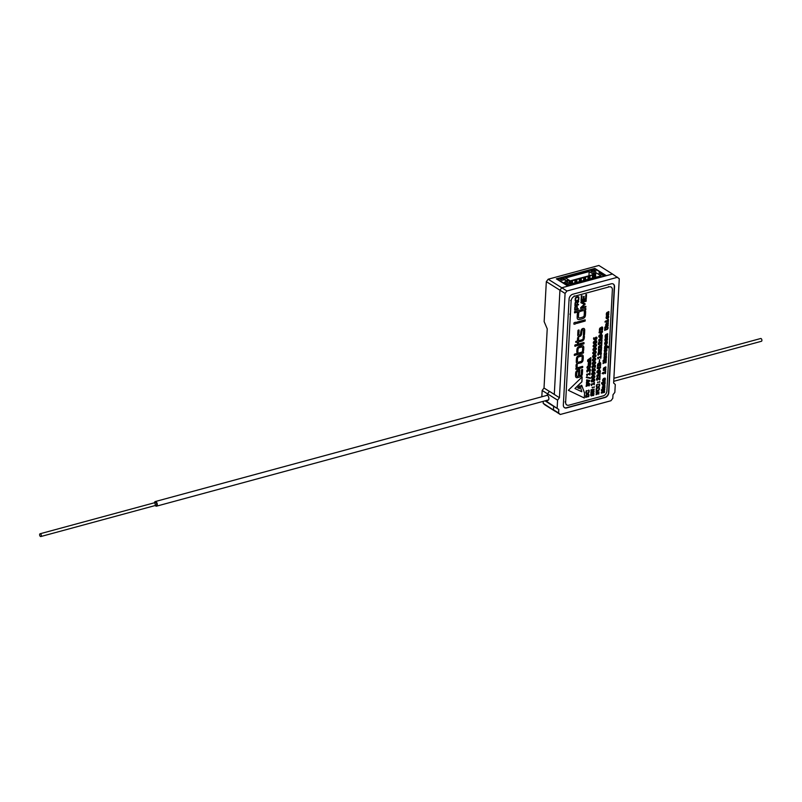 <?xml version="1.0" encoding="UTF-8"?>
<svg xmlns="http://www.w3.org/2000/svg" width="802" height="802" viewBox="0 0 802 802"><rect width="100%" height="100%" fill="white"/><g stroke="black" fill="none" stroke-linecap="round" stroke-linejoin="round"><path stroke-width="1.2" d="M605.56 373.181L605.099 373.642L605.049 372.599L603.665 372.92A1.624 1.163 -57.9 0 1 603.545 373.752L603.154 373.782A6.556 4.692 -57.9 0 1 603.204 372.489L605.089 371.978A2.115 1.514 -57.9 0 1 605.219 370.905L605.42 373.491M605.67 371.095L605.51 373.151M603.716 372.96A1.624 1.163 -57.9 0 1 603.605 373.792L603.204 373.892M605.049 372.599L603.665 372.92M602.122 373.592L602.743 372.699L602.122 373.592M602.703 373.431L602.122 373.542M602.683 372.709L602.653 373.401M599.315 382.333L599.635 381.431L599.194 382.273M599.696 381.461L599.655 382.113M581.721 385.361L583.104 389.1A175.618 125.693 -57.9 0 1 583.385 389.842L583.635 390.514A385.772 276.099 -57.9 0 1 584.478 392.769A1.704 1.223 -57.9 0 1 584.588 393.13L584.277 397.962A6598.916 4722.798 -57.9 0 1 575.826 393.902A187.628 134.285 -57.9 0 1 575.054 393.531L574.673 393.341A525.37 375.998 -57.9 0 1 568.738 390.484A3.268 2.336 -57.9 0 1 568.458 390.343M584.327 397.993A6598.916 4722.798 -57.9 0 1 575.876 393.932A187.628 134.285 -57.9 0 1 575.104 393.561L574.673 393.341M584.588 393.13L584.277 397.962M583.104 389.1L583.054 389.06A175.618 125.693 -57.9 0 1 583.335 389.802L583.585 390.484A385.772 276.099 -57.9 0 1 584.427 392.739M581.741 385.421L582.904 388.639M574.733 393.371A525.37 375.998 -57.9 0 1 568.788 390.514A3.268 2.336 -57.9 0 1 568.478 390.363A3.268 2.336 -57.9 0 1 568.357 390.273L568.768 389.872A575.435 411.827 -57.9 0 1 573.38 385.411L574.182 384.639A747.765 535.175 -57.9 0 1 576.227 382.654L581.4 377.682A4.632 3.308 -57.9 0 1 582.172 376.95L581.911 381.842A478.343 342.344 122.1 0 0 575.014 388.509L574.984 388.559A3400.119 2433.438 -57.9 0 1 581.771 391.747L581.791 391.737A132.069 94.516 -57.9 0 1 580.808 388.288A80.431 57.564 -57.9 0 1 580.949 385.531A4.812 3.449 -57.9 0 1 581.661 385.321L581.691 385.391M581.911 381.842L581.861 381.812A478.343 342.344 122.1 0 0 574.964 388.479M582.122 376.99L581.861 381.812M590.432 377.993L586.362 377.501A0.732 0.531 -57.9 0 1 586.252 377.461L586.663 376.93L590.352 377.892L590.212 378.384M590.262 378.414L586.362 377.501M593.871 359.015A1.283 0.912 122.1 0 0 592.979 359.697L593.089 360.329A2.657 1.905 122.1 0 0 595.124 359.757L595.154 358.915A2.105 1.504 122.1 0 0 593.871 359.015L593.821 358.985A1.283 0.912 122.1 0 0 592.919 359.657M595.094 358.885L595.094 358.885A2.105 1.504 122.1 0 0 593.821 358.985M592.979 359.697L593.039 360.288M595.665 359.777A2.917 2.085 -57.9 0 1 592.618 360.78A1.253 0.892 -57.9 0 1 592.568 359.466A2.426 1.734 -57.9 0 1 594.472 358.273A1.714 1.233 -57.9 0 1 595.665 359.777L595.615 359.747A2.917 2.085 -57.9 0 1 592.618 360.77M595.826 358.875L595.776 358.835A1.363 0.972 -57.9 0 1 595.615 359.747M595.395 358.314A1.714 1.233 -57.9 0 1 595.776 358.835M592.066 387.316L592.407 387.947L592.066 387.316M592.518 387.165L592.477 387.797M592.808 367.657L592.367 368.068A1.724 1.233 -57.9 0 1 592.117 366.524A1.113 0.792 -57.9 0 1 593.691 365.782A1.203 0.862 -57.9 0 1 595.445 365.812A2.095 1.504 -57.9 0 1 595.084 367.517L594.693 367.386A2.035 1.454 122.1 0 0 594.853 365.762L594.533 365.622A0.782 0.561 122.1 0 0 593.971 366.253L593.871 366.404A2.175 1.554 -57.9 0 1 593.801 366.805L593.37 366.955A1.223 0.882 122.1 0 0 593.259 366.243L592.818 366.253A0.872 0.632 122.1 0 0 592.568 367.286L592.337 368.038M595.445 365.812L595.395 365.782A2.095 1.504 -57.9 0 1 595.034 367.486M595.094 365.1A1.193 0.852 -57.9 0 1 595.395 365.782M592.818 366.253L592.768 366.223A0.872 0.632 122.1 0 0 592.518 367.256M593.921 366.434A2.175 1.554 -57.9 0 1 593.851 366.835L593.42 367.035M594.533 365.622L594.482 365.592A0.782 0.561 122.1 0 0 593.911 366.223M597.41 388.178L597.029 388.719A1.153 0.822 122.1 0 0 598.292 390.143A1.434 1.023 122.1 0 0 598.853 388.358L598.793 388.238A1.815 1.303 -57.9 0 1 598.583 388.008L598.853 387.516A1.113 0.802 -57.9 0 1 599.425 388.318A2.647 1.895 -57.9 0 1 599.355 389.261A1.845 1.323 -57.9 0 1 597.56 391.005A1.845 1.323 -57.9 0 1 596.628 390.915A1.845 1.323 -57.9 0 1 596.277 390.534A1.835 1.313 -57.9 0 1 596.387 388.83L596.297 388.479A1.223 0.872 -57.9 0 1 597.36 388.098L596.979 388.689A1.153 0.822 122.1 0 0 596.959 390.303M597.56 391.005L597.51 390.965A1.845 1.323 -57.9 0 1 596.598 390.895M599.425 388.318L599.365 388.288A2.647 1.895 -57.9 0 1 599.305 389.231A1.845 1.323 -57.9 0 1 597.51 390.965M599.094 387.597A1.113 0.802 -57.9 0 1 599.365 388.288M586.162 391.396L586.062 391.045A1.223 0.872 -57.9 0 1 587.124 390.664L586.803 391.286A1.153 0.822 122.1 0 0 588.067 392.709A1.434 1.023 122.1 0 0 588.618 390.925L588.558 390.805A1.815 1.303 -57.9 0 1 588.347 390.574L588.618 390.093A1.113 0.802 -57.9 0 1 589.189 390.895A2.647 1.895 -57.9 0 1 589.119 391.827A1.845 1.323 -57.9 0 1 587.325 393.571A1.845 1.323 -57.9 0 1 586.392 393.481A1.845 1.323 -57.9 0 1 586.041 393.1A1.835 1.313 -57.9 0 1 586.162 391.396L586.132 391.386M587.325 393.571L587.275 393.541A1.845 1.323 -57.9 0 1 586.362 393.461M589.189 390.895L589.139 390.865A2.647 1.895 -57.9 0 1 589.069 391.797A1.845 1.323 -57.9 0 1 587.275 393.541M588.858 390.163A1.113 0.802 -57.9 0 1 589.139 390.865M586.803 391.286L586.743 391.256A1.153 0.822 122.1 0 0 586.452 392.619M593.56 370.253L593.62 370.033A1.033 0.742 122.1 0 0 592.407 370.123L592.498 370.724A0.932 0.672 122.1 0 0 593.42 370.484L593.56 370.253M592.498 370.724L592.407 370.123M593.049 369.481L592.999 369.451A1.023 0.732 122.1 0 0 592.347 370.093M593.921 370.564L593.861 370.534A1.524 1.093 -57.9 0 1 591.916 370.083A1.764 1.263 -57.9 0 1 593.239 368.81A2.115 1.514 -57.9 0 1 594.563 368.689A2.105 1.504 -57.9 0 1 594.673 368.75A2.105 1.504 -57.9 0 1 595.244 369.752A1.023 0.732 -57.9 0 1 594.984 370.765L594.613 370.604A1.353 0.972 122.1 0 0 593.871 369.181A1.183 0.852 -57.9 0 1 592.217 371.316L592.167 371.276A1.233 0.882 -57.9 0 1 592.137 371.266M593.871 369.181L593.821 369.141A1.183 0.852 -57.9 0 1 593.861 370.534M594.362 369.281L594.312 369.251A1.363 0.972 122.1 0 0 593.821 369.141M595.244 369.752L595.194 369.722A1.023 0.732 -57.9 0 1 594.934 370.724M594.653 368.74A2.105 1.504 -57.9 0 1 595.194 369.722M588.528 366.414A1.303 0.932 122.1 0 0 587.615 367.105L587.726 367.757A2.707 1.935 122.1 0 0 589.811 367.176L589.841 366.313A2.145 1.534 122.1 0 0 588.528 366.414L588.478 366.384A1.303 0.932 122.1 0 0 587.565 367.075M589.791 366.283L589.781 366.283A2.145 1.534 122.1 0 0 588.478 366.384M587.615 367.105L587.676 367.727M590.523 366.263L590.472 366.233A1.393 0.992 -57.9 0 1 590.312 367.166A2.977 2.135 -57.9 0 1 587.244 368.208A1.273 0.912 -57.9 0 1 587.194 366.875A2.476 1.774 -57.9 0 1 589.149 365.662A1.754 1.253 -57.9 0 1 590.112 365.722A1.754 1.253 -57.9 0 1 590.523 366.263A1.393 0.992 -57.9 0 1 590.362 367.196L590.312 367.166M590.092 365.702A1.754 1.253 -57.9 0 1 590.472 366.233M590.362 367.196A2.977 2.135 -57.9 0 1 587.254 368.218M601.069 355.697L600.848 358.193L600.538 357.321L598.272 357.882A2.867 2.045 -57.9 0 1 598.382 358.564L597.931 358.855A9.925 7.108 -57.9 0 1 597.66 357.512L600.568 356.73A1.804 1.293 -57.9 0 1 600.688 355.797L600.558 358.203M598.322 357.923A2.867 2.045 -57.9 0 1 598.432 358.594L597.971 358.915M600.538 357.321L598.272 357.882M604.307 361.692A0.732 0.521 -57.9 0 1 604.036 361.712L604.016 361.241A2.286 1.634 -57.9 0 1 605.169 360.89L604.828 362.083L605.63 361.862L605.721 360.288A1.283 0.922 -57.9 0 1 605.149 360.359L606.302 359.527L606.001 362.725L603.405 363.025A0.832 0.591 -57.9 0 1 603.304 363.456L603.054 360.539L604.157 360.329L603.435 362.414L604.257 361.652A0.732 0.521 -57.9 0 1 604.006 361.692M605.721 360.288L605.67 360.258A1.283 0.922 -57.9 0 1 605.129 360.339M604.828 362.083L604.858 361.542M604.217 360.399L603.485 362.444M603.455 363.055A0.832 0.591 -57.9 0 1 603.355 363.486L602.954 363.597M605.6 362.474L603.405 363.025M606.252 359.547L606.091 362.394M584.287 304.249L580.949 302.725A1.604 1.153 -57.9 0 1 581.009 301.893L586.182 300.489A1.063 0.762 -57.9 0 1 586.142 301.221L582.132 302.344L585.039 303.677L585.079 304.319L581.851 307.397L585.861 306.344A1.063 0.762 -57.9 0 1 585.821 307.076L580.648 308.479A1.343 0.962 -57.9 0 1 580.688 307.647L584.287 304.249L580.999 302.775M585.711 307.146L580.708 308.459M585.821 306.344A1.063 0.762 -57.9 0 1 585.771 307.046M581.851 307.397L584.999 304.419M584.999 303.667L585.029 304.289M582.132 302.344L586.021 301.291M586.132 300.489A1.063 0.762 -57.9 0 1 586.092 301.191M578.633 337.462L578.503 340.72A56.491 40.431 122.1 0 0 582.031 339.747A1.273 0.912 122.1 0 0 583.174 338.364L583.204 338.163A7.739 5.544 -57.9 0 1 583.355 336.208A1.273 0.912 -57.9 0 1 584.257 335.848L584.377 335.938A1.664 1.193 -57.9 0 1 584.357 336.71A5.413 3.88 -57.9 0 1 583.756 339.727A2.947 2.105 -57.9 0 1 581.57 341.161L578.442 342.013A2.777 1.985 -57.9 0 1 578.352 342.975L577.3 343.035A5.774 4.13 122.1 0 0 577.32 342.785A0.782 0.561 122.1 0 0 576.849 342.123L576.678 342.103A16.22 11.609 -57.9 0 1 575.746 342.284M578.062 343.196L577.46 343.306M578.442 342.013L578.382 341.973A2.777 1.985 -57.9 0 1 578.302 342.945M581.57 341.161L578.382 341.973M583.756 339.727L583.706 339.687A2.947 2.105 -57.9 0 1 581.52 341.131M584.357 336.71L584.307 336.67A5.413 3.88 -57.9 0 1 583.706 339.687M584.377 335.938L584.327 335.908A1.664 1.193 -57.9 0 1 584.307 336.67M578.503 340.72L578.673 337.692M576.728 342.133A16.22 11.609 -57.9 0 1 575.786 342.324L575.786 341.472L577.41 341.02L577.57 338.143A0.992 0.712 -57.9 0 1 577.61 337.772A1.293 0.922 -57.9 0 1 578.533 337.401L578.603 337.472M599.224 346.855L600.247 347.055L600.297 346.093L599.174 346.825L600.297 346.093M601.049 347.847L598.974 347.446A1.383 0.992 -57.9 0 1 598.853 348.158L598.472 348.188A7.248 5.183 -57.9 0 1 598.543 346.725L601.68 344.389A2.256 1.614 -57.9 0 1 601.61 345.802L600.848 345.702L601.079 347.206A0.892 0.642 -57.9 0 1 601.179 346.735L601.57 346.885A2.236 1.604 -57.9 0 1 601.44 348.008L598.974 347.446M601.62 346.915A2.236 1.604 -57.9 0 1 601.49 348.038L601.099 348.138M600.768 347.146L600.848 345.702M601.63 344.359A2.256 1.614 -57.9 0 1 601.56 345.762M599.024 347.477A1.383 0.992 -57.9 0 1 598.914 348.188L598.523 348.289M576.959 302.354A1.474 1.053 122.1 0 0 575.936 302.464L575.565 303.046A14.306 10.236 122.1 0 0 575.415 305.151L576.969 304.73L577.059 303.146A1.684 1.203 122.1 0 0 576.959 302.354L576.909 302.314A1.474 1.053 122.1 0 0 575.886 302.424L575.515 303.016A14.306 10.236 122.1 0 0 575.365 305.121L575.415 305.151M577.41 301.933L577.41 301.933A1.975 1.414 -57.9 0 0 577.28 301.843A1.975 1.414 -57.9 0 0 575.555 302.153A1.734 1.243 -57.9 0 0 575.024 303.667L574.934 305.803L578.382 304.9L575.004 305.813M577.52 302.314L578.643 301.231A0.702 0.501 -57.9 0 1 578.633 301.783L577.54 302.895L577.45 304.6L578.483 304.349A0.722 0.521 -57.9 0 1 578.463 304.85L578.382 304.9M577.45 304.6L577.54 302.895M578.583 301.853L577.49 302.855M578.613 301.231A0.702 0.501 -57.9 0 1 578.583 301.752M593.54 349.241L593.65 349.873L593.54 349.241A1.283 0.912 122.1 0 1 594.432 348.559L594.382 348.529A1.283 0.912 122.1 0 0 593.49 349.211M593.6 349.842L593.65 349.873A2.657 1.905 122.1 0 0 595.686 349.311L595.716 348.469A2.105 1.504 122.1 0 0 594.432 348.559M595.665 348.429L595.665 348.429A2.105 1.504 122.1 0 0 594.382 348.529M593.179 350.324A1.253 0.892 -57.9 0 1 593.129 349.01A2.426 1.734 -57.9 0 1 595.034 347.827A1.714 1.233 -57.9 0 1 596.387 348.419L596.337 348.389A1.363 0.972 -57.9 0 1 596.187 349.301A2.917 2.085 -57.9 0 1 593.179 350.324A2.917 2.085 -57.9 0 0 596.237 349.331L596.187 349.301M596.387 348.419A1.363 0.972 -57.9 0 1 596.237 349.331M595.956 347.868A1.714 1.233 -57.9 0 1 596.337 348.389M576.798 307.477A1.514 1.083 122.1 0 0 576.688 306.705L576.638 306.675A1.403 1.002 122.1 0 0 575.635 306.775L575.275 307.346A14.296 10.236 122.1 0 0 575.134 309.442L576.718 309.061L576.798 307.477M576.688 306.705A1.403 1.002 122.1 0 0 575.686 306.805L575.335 307.377A14.296 10.236 122.1 0 0 575.184 309.482M578.182 308.67L578.252 308.67A0.722 0.521 -57.9 0 1 578.222 309.171L574.683 310.103L574.783 307.998A2.687 1.925 -57.9 0 1 575.004 306.935A1.804 1.293 -57.9 0 1 576.698 306.023A1.464 1.043 -57.9 0 1 577.28 307.316L577.189 308.93L578.182 308.67A0.722 0.521 -57.9 0 1 578.172 309.141L578.092 309.191M577.189 308.93L577.28 307.316M576.899 306.103A1.464 1.043 -57.9 0 1 577.229 307.286M578.152 309.221L574.693 310.133M606.352 346.725A1.253 0.892 122.1 0 0 605.119 346.444A1.033 0.732 122.1 0 0 605.54 347.446L606.352 346.725M605.119 346.444L605.059 346.414A1.033 0.732 122.1 0 0 605.32 347.356M605.831 345.612L605.781 345.582A0.982 0.702 122.1 0 0 605.059 346.414M608.076 347.507L605.009 348.188A0.852 0.612 -57.9 0 1 604.908 348.639L604.518 348.659A4.591 3.288 -57.9 0 1 604.548 347.757L604.728 347.707A1.744 1.253 -57.9 0 1 606.482 345.071A1.784 1.273 -57.9 0 1 606.743 346.895L607.575 346.935A1.353 0.972 -57.9 0 1 607.685 346.233L607.846 347.908M608.137 346.424L608.026 347.477M606.482 345.071A1.784 1.273 -57.9 0 1 606.793 346.925L606.673 347.186M605.059 348.228A0.852 0.612 -57.9 0 1 604.959 348.669L604.568 348.78M607.535 347.557L605.009 348.188M583.886 342.574L583.936 342.584A1.253 0.902 -57.9 0 1 583.926 343.697L583.806 343.837A2.546 1.825 -57.9 0 1 582.924 344.098L577.25 345.572A2.195 1.574 -57.9 0 1 577.28 344.439L577.39 344.329A1476.642 1056.825 -57.9 0 1 583.826 342.584L583.886 342.574A1.253 0.902 -57.9 0 1 583.876 343.667L583.756 343.807A2.546 1.825 -57.9 0 1 582.874 344.068L577.29 345.562M608.357 321.582L607.946 322.073L607.846 321L606.462 321.321A1.624 1.163 -57.9 0 1 606.342 322.153L605.951 322.183A6.596 4.722 -57.9 0 1 606.001 320.89L607.876 320.379A2.105 1.504 -57.9 0 1 608.016 319.306L607.866 322.023M608.467 319.497L608.307 321.552M606.512 321.361A1.624 1.163 -57.9 0 1 606.392 322.183L606.192 322.334M607.846 321L606.462 321.321M600.638 339.928L600.638 338.935L599.555 339.697L600.638 339.928M600.688 338.965L599.605 339.727M602.001 339.787L601.951 339.757A2.236 1.604 -57.9 0 1 601.821 340.88L599.355 340.319A1.383 0.992 -57.9 0 1 599.244 341.03L598.863 341.061A7.248 5.183 -57.9 0 1 598.924 339.597L601.991 337.221A2.256 1.614 -57.9 0 1 601.941 338.644L601.229 338.574L601.47 340.078A0.892 0.642 -57.9 0 1 601.57 339.607L602.001 339.787A2.236 1.604 -57.9 0 1 601.871 340.92L601.49 341.02M601.149 340.018L601.229 338.574M601.991 337.221L602.071 337.261A2.256 1.614 -57.9 0 1 601.991 338.675L601.61 338.775M599.405 340.349A1.383 0.992 -57.9 0 1 599.294 341.061L598.914 341.171M601.43 340.72L599.355 340.319M596.417 338.424A1.053 0.752 122.1 0 0 596.437 337.923L595.355 338.454A1.043 0.742 122.1 0 0 596.327 338.634L596.417 338.424M595.355 338.454L595.295 338.414A1.043 0.742 122.1 0 0 595.605 338.895L595.625 338.915M595.746 337.812L595.295 338.414M596.267 337.712L595.696 337.782M596.979 337.782A1.464 1.043 -57.9 0 1 595.716 339.667A2.276 1.634 -57.9 0 1 594.172 339.717A2.276 1.634 -57.9 0 1 593.6 338.885A1.083 0.772 -57.9 0 1 593.821 337.762L594.172 338.003A1.363 0.972 122.1 0 0 595.094 339.296A1.333 0.952 -57.9 0 1 596.628 337.201A1.333 0.952 -57.9 0 1 596.979 337.782L596.929 337.752A1.464 1.043 -57.9 0 1 595.665 339.637A2.276 1.634 -57.9 0 1 594.142 339.707M596.598 337.181A1.333 0.952 -57.9 0 1 596.929 337.752M594.172 338.003L594.122 337.963A1.363 0.972 122.1 0 0 594.462 339.186L594.442 339.176M600.568 336.158L600.628 335.928A1.053 0.752 122.1 0 0 599.385 336.018L599.485 336.639A0.952 0.682 122.1 0 0 600.427 336.379L600.568 336.158M599.485 336.639L599.385 336.018M600.046 335.366L599.996 335.326A1.043 0.742 122.1 0 0 599.335 335.988M600.888 335.056A1.213 0.872 -57.9 0 1 599.194 337.231L599.144 337.201A1.263 0.902 -57.9 0 1 598.883 335.978A1.804 1.293 -57.9 0 1 600.237 334.675A2.155 1.544 -57.9 0 1 601.59 334.554A2.155 1.544 -57.9 0 1 601.701 334.614A2.155 1.544 -57.9 0 1 602.282 335.637A1.043 0.752 -57.9 0 1 602.021 336.67L601.65 336.519A1.393 0.992 122.1 0 0 600.888 335.056L600.838 335.015A1.213 0.872 -57.9 0 1 599.114 337.181M601.38 335.166L601.33 335.126A1.393 0.992 122.1 0 0 600.838 335.015M602.282 335.637L602.232 335.607A1.043 0.752 -57.9 0 1 601.971 336.639M601.68 334.604A2.155 1.544 -57.9 0 1 602.232 335.607M576.347 344.609L576.367 344.609A1.363 0.972 -57.9 0 1 576.438 345.682L576.127 345.943A4.792 3.429 -57.9 0 1 574.924 346.243A0.732 0.521 -57.9 0 1 574.833 345.622L574.854 345.401A1.283 0.912 -57.9 0 1 574.874 345.171L574.964 345.01A6.516 4.662 -57.9 0 1 576.347 344.609A1.363 0.972 -57.9 0 1 576.387 345.652L576.077 345.903A4.792 3.429 -57.9 0 1 574.894 346.213M606.693 340.088L606.893 339.777A1.905 1.363 122.1 0 0 606.703 338.614L606.462 338.675A1.724 1.233 122.1 0 0 606.593 340.078L606.693 340.088M606.593 340.078L606.533 340.038A1.724 1.233 122.1 0 1 606.412 338.644L606.462 338.675M607.475 337.512A4.591 3.288 -57.9 0 1 607.445 338.414L607.314 338.444A2.386 1.704 -57.9 0 1 607.485 339.166A1.855 1.323 -57.9 0 1 607.395 339.868A1.023 0.732 -57.9 0 1 606.673 340.72A1.604 1.143 -57.9 0 1 605.841 339.186L605.42 339.787A3.338 2.386 -57.9 0 1 605.49 340.399L605.129 340.78A1.143 0.822 -57.9 0 1 604.919 340.098A1.694 1.213 -57.9 0 1 605.45 338.424A4.491 3.208 -57.9 0 1 606.934 337.943A0.832 0.601 -57.9 0 1 607.034 337.502L607.425 337.472A4.591 3.288 -57.9 0 1 607.395 338.384L607.264 338.414A2.386 1.704 -57.9 0 1 607.425 339.136A1.855 1.323 -57.9 0 1 607.345 339.837A1.023 0.732 -57.9 0 1 606.613 340.69A1.604 1.143 -57.9 0 1 606.182 340.569M605.47 339.817A3.338 2.386 -57.9 0 1 605.54 340.439L605.239 340.81M578.362 297.562L577.991 297.241A8.521 6.105 122.1 0 0 576.137 297.743L575.776 298.214A8.561 6.125 122.1 0 0 575.656 300.389L576.037 300.7A8.551 6.115 122.1 0 0 577.53 300.339A0.772 0.551 122.1 0 0 578.252 299.727L578.302 299.346A8.511 6.085 122.1 0 0 578.362 297.562M578.042 297.271A8.521 6.105 122.1 0 0 576.187 297.773L575.826 298.244A8.561 6.125 122.1 0 0 575.706 300.419L575.806 300.62M578.493 296.78A1.313 0.942 -57.9 0 1 578.864 297.462A14.667 10.496 -57.9 0 1 578.793 299.216A1.273 0.912 -57.9 0 1 578.021 300.67A8.15 5.835 -57.9 0 1 576.087 301.261A1.203 0.862 -57.9 0 1 575.214 300.509A14.717 10.526 -57.9 0 1 575.285 298.755A1.273 0.912 -57.9 0 1 576.057 297.301A5.474 3.92 -57.9 0 1 577.711 296.77A1.313 0.942 -57.9 0 1 578.813 297.432A14.667 10.496 -57.9 0 1 578.733 299.186A1.273 0.912 -57.9 0 1 577.971 300.64A8.15 5.835 -57.9 0 1 576.037 301.221A1.203 0.862 -57.9 0 1 575.515 301.171M604.959 350.103A1.123 0.802 122.1 0 0 606.091 350.895L606.282 350.534A1.163 0.832 122.1 0 0 604.959 350.103L604.908 350.063A1.123 0.802 122.1 0 0 605.139 351.236M605.951 349.361L605.901 349.331A0.912 0.652 122.1 0 0 604.908 350.063M605.229 351.968A1.774 1.273 -57.9 0 1 604.798 351.827A1.774 1.273 -57.9 0 1 604.387 350.273A1.584 1.133 -57.9 0 1 606.883 349.592A1.965 1.403 -57.9 0 1 606.693 350.845A1.504 1.083 -57.9 0 1 605.229 351.968L605.179 351.928A1.774 1.273 -57.9 0 1 604.768 351.807M606.693 350.845L606.633 350.815A1.504 1.083 -57.9 0 1 605.179 351.928M606.883 349.592L606.833 349.562A1.965 1.403 -57.9 0 1 606.633 350.815M606.432 348.83A1.584 1.133 -57.9 0 1 606.833 349.562M594.322 376.96L594.152 376.298A2.105 1.504 122.1 0 0 592.878 376.399A1.283 0.912 122.1 0 0 591.976 377.08L592.147 377.742A2.657 1.905 122.1 0 0 594.182 377.181L594.322 376.96M594.162 376.298L594.202 376.338A2.105 1.504 122.1 0 0 592.929 376.429A1.283 0.912 122.1 0 0 592.026 377.11L592.087 377.712M594.883 376.288A1.363 0.972 -57.9 0 1 594.723 377.201L594.673 377.171A2.917 2.085 -57.9 0 1 591.665 378.193A1.253 0.892 -57.9 0 1 591.625 376.88A2.426 1.734 -57.9 0 1 593.53 375.697A1.714 1.233 -57.9 0 1 594.883 376.288L594.833 376.258A1.363 0.972 -57.9 0 1 594.673 377.171M594.452 375.737A1.714 1.233 -57.9 0 1 594.833 376.258M594.723 377.201A2.917 2.085 -57.9 0 1 591.676 378.193M605.801 335.196A0.992 0.712 122.1 0 0 606.011 336.329L607.034 336.048A0.722 0.511 -57.9 0 1 607.084 335.737L607.585 335.858A2.045 1.464 -57.9 0 1 607.455 336.9L605.129 337.331A3.91 2.797 -57.9 0 1 605.149 336.559L605.34 336.509A1.333 0.952 -57.9 0 1 606.122 334.404L607.625 333.712A1.784 1.283 -57.9 0 1 607.555 334.895L607.104 334.745A4.822 3.449 122.1 0 0 605.911 335.086L605.751 335.166A0.992 0.712 122.1 0 0 605.921 336.269M607.104 334.745L607.054 334.705A4.822 3.449 122.1 0 0 605.861 335.056M607.575 333.682A1.784 1.283 -57.9 0 1 607.505 334.865M606.994 336.67L605.61 336.99M607.585 335.858L607.535 335.827A2.045 1.464 -57.9 0 1 607.405 336.86M587.315 374.745A2.867 2.045 -57.9 0 1 587.435 375.416L586.924 375.677A9.925 7.108 -57.9 0 1 586.653 374.333L589.56 373.542A1.804 1.293 -57.9 0 1 589.681 372.619L589.801 374.985L589.53 374.143L587.264 374.704A2.867 2.045 -57.9 0 1 587.385 375.386L586.994 375.747M589.53 374.143L587.264 374.704M590.122 372.8L589.981 374.564M598.553 354.725L598.192 355.286A1.764 1.263 -57.9 0 1 597.931 353.712A1.133 0.812 -57.9 0 1 599.545 352.95A1.223 0.872 -57.9 0 1 601.34 352.99A2.145 1.534 -57.9 0 1 600.969 354.725L600.568 354.594A2.085 1.494 122.1 0 0 600.728 352.93L600.397 352.79A0.802 0.571 122.1 0 0 599.826 353.431L599.726 353.592A2.226 1.594 -57.9 0 1 599.655 354.003L599.214 354.153A1.253 0.902 122.1 0 0 599.104 353.421L598.653 353.431A0.902 0.642 122.1 0 0 598.402 354.494L598.162 355.256M600.397 352.79L600.347 352.76A0.802 0.571 122.1 0 0 599.776 353.401M601.34 352.99L601.289 352.95A2.145 1.534 -57.9 0 1 600.919 354.695M600.979 352.258A1.223 0.872 -57.9 0 1 601.289 352.95M598.653 353.431L598.603 353.401A0.902 0.642 122.1 0 0 598.352 354.464M599.826 353.431L599.776 353.622A2.226 1.594 -57.9 0 1 599.706 354.033L599.264 354.233M594.112 387.476L594.152 386.664L593.731 387.486M594.222 386.694L594.172 387.326M606.653 352.96L606.322 355.216L606.031 354.604L604.648 354.925A1.073 0.772 -57.9 0 1 604.538 355.486L604.147 355.517A5.183 3.709 -57.9 0 1 604.177 354.494L604.518 354.404A1.594 1.143 -57.9 0 1 604.227 353.181A0.772 0.551 -57.9 0 1 604.678 352.579L604.658 353.311A2.737 1.955 122.1 0 0 605.179 354.173L606.061 353.983A2.406 1.714 -57.9 0 1 606.202 352.77L606.502 354.785M604.788 352.579L604.708 353.341A2.737 1.955 122.1 0 0 605.229 354.213M604.698 354.965A1.073 0.772 -57.9 0 1 604.588 355.517L604.387 355.667M606.031 354.604L604.648 354.925M597.46 371.637L597.55 372.258L597.46 371.637A1.043 0.742 122.1 0 1 598.122 370.985L598.071 370.955A1.043 0.742 122.1 0 0 597.41 371.607M597.55 372.258A0.952 0.682 122.1 0 0 598.492 372.008L598.703 371.547A1.053 0.752 122.1 0 0 598.122 370.985M599.786 372.328L599.716 372.138A1.393 0.992 122.1 0 0 598.964 370.674L598.914 370.644A1.213 0.872 -57.9 0 1 597.179 372.81A1.263 0.902 -57.9 0 1 596.959 371.607A1.804 1.293 -57.9 0 1 598.312 370.293A2.155 1.544 -57.9 0 1 599.665 370.173A2.155 1.544 -57.9 0 1 599.776 370.243A2.155 1.544 -57.9 0 1 600.357 371.266L600.307 371.226A1.043 0.752 -57.9 0 1 600.046 372.258L599.816 372.339M600.357 371.266A1.043 0.752 -57.9 0 1 600.096 372.288L599.866 372.369M599.746 370.223A2.155 1.544 -57.9 0 1 600.307 371.226M598.964 370.674A1.213 0.872 -57.9 0 1 597.269 372.86L597.219 372.82M599.405 370.755L599.455 370.785A1.393 0.992 122.1 0 0 598.914 370.644M593.159 356.208L593.279 356.84L593.159 356.208A1.273 0.912 122.1 0 1 594.061 355.527L594.011 355.497A1.273 0.912 122.1 0 0 593.109 356.178M593.219 356.81L593.269 356.84A2.657 1.905 122.1 0 0 595.305 356.278L595.335 355.436A2.095 1.504 122.1 0 0 594.061 355.527M595.284 355.396L595.284 355.396A2.095 1.504 122.1 0 0 594.011 355.497M595.856 356.299A2.917 2.085 -57.9 0 1 592.808 357.291A1.243 0.892 -57.9 0 1 592.758 355.978A2.426 1.734 -57.9 0 1 594.663 354.795A1.714 1.233 -57.9 0 1 595.856 356.299L595.806 356.268A2.917 2.085 -57.9 0 1 592.798 357.291M596.016 355.386L595.966 355.356A1.363 0.972 -57.9 0 1 595.806 356.268M595.585 354.835A1.714 1.233 -57.9 0 1 595.966 355.356M582.473 367.657L575.956 369.371A1.514 1.083 -57.9 0 1 575.956 368.318L576.438 368.018A11.91 8.521 122.1 0 0 576.748 367.938L576.698 367.907A1.955 1.403 -57.9 0 1 576.578 367.847A1.955 1.403 -57.9 0 1 576.287 367.547A6.175 4.421 -57.9 0 1 576.137 364.709L576.157 364.639A1.203 0.862 -57.9 0 1 577.109 364.248L577.139 364.288A40.02 28.641 122.1 0 0 577.079 366.594A1.313 0.942 122.1 0 0 577.45 367.486L577.47 367.506A1.313 0.942 122.1 0 0 578.252 367.527L581.811 366.564A3.278 2.346 -57.9 0 1 582.603 366.384A1.293 0.922 -57.9 0 1 582.663 367.456L575.946 369.361M582.573 366.384A1.293 0.922 -57.9 0 1 582.613 367.426M577.209 364.359L577.209 364.359A40.02 28.641 122.1 0 0 577.129 366.624A1.313 0.942 122.1 0 0 577.47 367.506M586.442 395.336A2.045 1.464 122.1 0 0 586.272 396.519L586.222 396.489A2.045 1.464 122.1 0 1 586.392 395.306L586.442 395.336A1.684 1.203 122.1 0 1 588.036 394.544L587.986 394.514A1.684 1.203 122.1 0 0 586.392 395.306M586.272 396.519L588.347 395.957L588.387 395.326A1.013 0.722 122.1 0 0 588.036 394.544M588.909 394.774A11.078 7.93 -57.9 0 1 588.848 396.378L585.711 397.411A7.038 5.043 -57.9 0 1 585.781 395.987A1.764 1.263 -57.9 0 1 586.292 394.734A1.774 1.273 -57.9 0 1 587.365 394.023A1.714 1.233 -57.9 0 1 588.909 394.774L588.858 394.744A11.078 7.93 -57.9 0 1 588.798 396.348L588.367 396.8M588.427 394.003A1.714 1.233 -57.9 0 1 588.858 394.744M588.317 396.549L586.192 397.08M598.703 375.547L598.703 374.554L597.63 375.326L598.703 375.547M598.753 374.594L597.68 375.356M600.076 375.416L600.026 375.376A2.236 1.604 -57.9 0 1 599.896 376.509L597.43 375.938A1.383 0.992 -57.9 0 1 597.32 376.649L596.929 376.679A7.248 5.183 -57.9 0 1 596.999 375.216L600.137 372.89A2.256 1.614 -57.9 0 1 600.066 374.293L599.305 374.203L599.535 375.697A0.892 0.642 -57.9 0 1 599.635 375.226L600.076 375.416A2.236 1.604 -57.9 0 1 599.946 376.539L599.555 376.639M599.224 375.647L599.305 374.203M600.086 372.86A2.256 1.614 -57.9 0 1 600.016 374.263M597.48 375.968A1.383 0.992 -57.9 0 1 597.37 376.689L597.169 376.83M599.505 376.338L597.43 375.938M604.187 382.694A0.982 0.702 122.1 0 0 603.134 383.476L603.084 383.446A1.033 0.742 122.1 0 0 603.315 384.479L603.335 384.499A1.033 0.742 122.1 0 0 604.327 384.178L604.548 383.446A0.982 0.702 122.1 0 0 604.187 382.694L604.137 382.664A0.982 0.702 122.1 0 0 603.084 383.446M603.134 383.476A1.033 0.742 122.1 0 0 603.335 384.499M605.089 381.491A4.591 3.288 -57.9 0 1 605.059 382.394L604.929 382.434A1.995 1.424 -57.9 0 1 605.099 383.045L605.049 383.015A1.855 1.333 -57.9 0 1 604.628 384.469A1.574 1.123 -57.9 0 1 602.693 383.266L602.091 383.155A0.852 0.612 -57.9 0 1 601.991 383.597L601.59 383.627A4.591 3.288 -57.9 0 1 601.63 382.724L604.548 381.932A0.832 0.601 -57.9 0 1 604.648 381.491L605.039 381.461A4.591 3.288 -57.9 0 1 605.009 382.364L604.878 382.404A1.995 1.424 -57.9 0 1 605.049 383.015M602.142 383.186A0.852 0.612 -57.9 0 1 602.041 383.637L601.65 383.737M602.823 383.005L602.091 383.155M605.099 383.045A1.855 1.333 -57.9 0 1 604.688 384.499A1.574 1.123 -57.9 0 1 603.044 385.12L602.994 385.08M604.437 390.965L604.578 391.306A2.286 1.634 -57.9 0 1 604.447 392.449L601.299 393.12A4.19 2.997 -57.9 0 1 601.33 392.258L603.034 390.975L601.42 390.604A2.075 1.484 -57.9 0 1 601.55 389.582L604.648 388.689A2.306 1.654 -57.9 0 1 604.568 390.133L602.492 390.163L603.836 391.025L602.382 392.118L604.016 391.677A1.063 0.762 -57.9 0 1 604.127 391.115L604.528 391.276A2.286 1.634 -57.9 0 1 604.387 392.419M602.382 392.118L603.836 391.025M603.816 390.474L603.786 390.985M602.492 390.163L604.127 389.722M604.598 388.669A2.306 1.654 -57.9 0 1 604.518 390.103M603.034 390.975L601.42 390.584M603.986 392.288L601.791 392.84M603.565 379.266A1.203 0.862 122.1 0 0 603.485 380.76L603.435 380.729A1.203 0.862 122.1 0 1 603.515 379.236L603.515 379.236M603.485 380.76L603.776 379.045M605.029 378.063A1.614 1.153 -57.9 0 1 605.309 379.075A2.847 2.035 -57.9 0 1 605.179 380.198A1.574 1.123 -57.9 0 1 602.763 379.887A1.684 1.213 -57.9 0 1 604.367 378.223L604.227 380.739A1.073 0.772 122.1 0 0 604.758 379.607L604.748 379.226A4.882 3.499 -57.9 0 1 604.638 378.424L605.029 378.063A1.614 1.153 -57.9 0 1 605.259 379.045A2.847 2.035 -57.9 0 1 605.129 380.168A1.574 1.123 -57.9 0 1 603.164 381.361M604.227 380.739L604.317 378.223M594.493 382.674L594.172 384.81L593.901 383.988L591.686 384.539A2.797 2.005 -57.9 0 1 591.796 385.211L591.355 385.491A9.694 6.937 -57.9 0 1 591.094 384.178L593.941 383.406A1.764 1.263 -57.9 0 1 594.061 382.504L594.342 384.399M591.736 384.579A2.797 2.005 -57.9 0 1 591.856 385.241L591.395 385.551M593.901 383.988L591.686 384.539M597.61 384.609L597.219 385.16A1.153 0.822 122.1 0 0 598.492 386.574A1.434 1.023 122.1 0 0 599.044 384.79L598.984 384.669A1.714 1.223 -57.9 0 1 598.773 384.439L599.044 383.957A1.113 0.802 -57.9 0 1 599.615 384.76A2.216 1.584 -57.9 0 1 599.164 386.554A2.406 1.724 -57.9 0 1 596.989 387.436A1.835 1.313 -57.9 0 1 596.818 387.346A1.835 1.313 -57.9 0 1 596.477 385.491L596.487 384.92A1.213 0.872 -57.9 0 1 597.55 384.539L597.169 385.13A1.153 0.822 122.1 0 0 597.149 386.744M599.164 386.554L599.114 386.524A2.406 1.724 -57.9 0 1 596.939 387.396M599.615 384.76L599.565 384.729A2.216 1.584 -57.9 0 1 599.114 386.524M599.284 384.028A1.113 0.802 -57.9 0 1 599.565 384.729M587.776 385.1A1.494 1.073 -57.9 0 1 587.936 385.602L586.092 386.394L586.583 384.098L586.653 385.652L587.285 385.481A2.226 1.594 -57.9 0 1 587.224 384.91A1.454 1.033 -57.9 0 1 589.57 384.138A3.208 2.296 -57.9 0 1 589.48 385.1A0.842 0.601 -57.9 0 1 588.979 385.912L588.728 385.682A1.804 1.293 122.1 0 0 588.919 383.978A0.872 0.622 122.1 0 0 587.756 384.77L587.726 385.06A1.494 1.073 -57.9 0 1 587.886 385.562L586.092 386.343M589.48 385.1L589.43 385.07A0.842 0.601 -57.9 0 1 588.929 385.882M589.149 383.356A1.454 1.043 -57.9 0 1 589.52 384.108A3.208 2.296 -57.9 0 1 589.43 385.07M586.653 385.652L586.713 384.429M588.177 384.028L588.127 383.998A0.712 0.511 122.1 0 0 587.706 384.729M588.848 383.927A0.872 0.622 122.1 0 0 588.127 383.998M580.638 361.582A4.07 2.917 122.1 0 0 581.059 361.441A1.103 0.782 122.1 0 0 581.971 360.238A44.591 31.91 122.1 0 0 582.152 356.98A1.083 0.772 122.1 0 0 581.36 356.228A22.586 16.16 122.1 0 0 578.683 356.94A1.113 0.792 122.1 0 0 577.711 357.762A9.744 6.967 122.1 0 0 577.43 360.559A2.817 2.015 122.1 0 0 577.58 362.043A1.895 1.353 122.1 0 0 577.64 362.083A1.895 1.353 122.1 0 0 578.894 362.053L580.638 361.582M577.43 360.559L577.38 360.529A2.817 2.015 122.1 0 0 577.53 362.013M577.711 357.762L577.651 357.732A9.744 6.967 122.1 0 0 577.38 360.529M578.683 356.94L578.633 356.9A1.113 0.792 122.1 0 0 577.651 357.732M581.36 356.228L581.31 356.198A22.586 16.16 122.1 0 0 578.633 356.9M581.801 356.268L581.851 356.299A1.083 0.772 122.1 0 0 581.31 356.198M578.342 363.466A2.476 1.774 -57.9 0 1 576.989 363.386A2.476 1.774 -57.9 0 1 576.929 363.346A2.476 1.774 -57.9 0 1 576.317 362.023A21.113 15.108 -57.9 0 1 576.488 358.474A2.316 1.654 -57.9 0 1 577.671 356.178A12.642 9.043 -57.9 0 1 581.33 354.955A2.396 1.714 -57.9 0 1 582.583 355.055A2.396 1.714 -57.9 0 1 583.184 355.958A17.895 12.802 -57.9 0 1 583.064 360.068A2.546 1.815 -57.9 0 1 582.272 361.882A2.546 1.815 -57.9 0 1 580.708 362.835L578.292 363.436A2.476 1.774 -57.9 0 1 576.969 363.366M580.708 362.835L578.382 363.416M583.064 360.068L583.014 360.028A2.546 1.815 -57.9 0 1 582.222 361.852A2.546 1.815 -57.9 0 1 580.648 362.805M583.184 355.958L583.134 355.918A17.895 12.802 -57.9 0 1 583.014 360.028M582.553 355.035A2.396 1.714 -57.9 0 1 583.134 355.918M598.863 364.469A0.912 0.652 122.1 0 0 598.623 363.847L598.081 364.238A5.624 4.02 122.1 0 0 598.001 365.301L598.863 364.469M598.623 363.847L598.132 364.278A5.624 4.02 122.1 0 0 598.051 365.331M599.355 364.98L600.127 364.77A3.89 2.787 122.1 0 0 600.117 363.266L599.455 363.817A5.464 3.91 122.1 0 0 599.355 364.98L599.305 364.95A5.464 3.91 122.1 0 1 599.405 363.787L599.455 363.817M599.916 363.206L599.405 363.787M599.114 363.386A1.053 0.752 -57.9 0 1 600.718 363.276L600.668 363.246A17.253 12.341 -57.9 0 1 600.568 365.281L597.971 365.892A0.802 0.571 -57.9 0 1 597.871 366.313L597.49 366.344A8.431 6.035 -57.9 0 1 597.56 364.679A1.353 0.962 -57.9 0 1 598.984 363.296L598.964 363.276M600.397 362.654A1.053 0.752 -57.9 0 1 600.668 363.246M598.021 365.933A0.802 0.571 -57.9 0 1 597.931 366.344L597.54 366.454M600.096 365.361L597.971 365.892M600.718 363.276A17.253 12.341 -57.9 0 1 600.628 365.311L600.147 365.742M599.846 379.717L599.284 379.867A14.346 10.266 122.1 0 0 597.701 378.263L597.189 378.554A0.932 0.672 122.1 0 0 597.149 379.577L597.259 379.647A0.712 0.511 -57.9 0 1 597.55 379.757L597.259 380.258A1.424 1.023 -57.9 0 1 597.59 377.672A1.714 1.223 -57.9 0 1 598.633 378.163L599.365 378.955L599.455 377.231A0.882 0.632 -57.9 0 1 599.986 377.01L599.846 379.717L599.254 379.837M599.936 377.01L599.796 379.687M599.365 378.955L598.633 378.163M597.189 378.554L597.139 378.514A0.932 0.672 122.1 0 0 597.099 379.546M597.701 378.263L597.139 378.514M593.811 395.035L593.781 395.226A1.053 0.752 -57.9 0 1 592.838 395.576L592.828 395.196A0.892 0.632 122.1 0 0 593.199 393.431L592.798 393.672A9.343 6.687 -57.9 0 1 592.227 395.406A1.033 0.742 -57.9 0 1 591.244 395.887L591.194 395.857A1.544 1.103 -57.9 0 1 590.853 394.253L590.884 393.742A1.123 0.802 -57.9 0 1 591.876 393.381L591.585 393.982A0.882 0.632 122.1 0 0 591.264 395.005L592.006 394.724A18.286 13.083 -57.9 0 1 592.197 393.932A1.103 0.792 -57.9 0 1 593.951 393.632L593.901 393.602A2.125 1.524 -57.9 0 1 593.65 394.865L593.731 395.196A1.053 0.752 -57.9 0 1 592.818 395.556M593.63 392.9A1.103 0.792 -57.9 0 1 593.901 393.602M591.585 393.982L591.535 393.942A0.882 0.632 122.1 0 0 591.204 394.975M592.227 395.406L592.167 395.366A1.033 0.742 -57.9 0 1 591.194 395.857M592.798 393.672L592.748 393.642A9.343 6.687 -57.9 0 1 592.167 395.366M593.951 393.632A2.125 1.524 -57.9 0 1 593.701 394.895L593.741 394.955M599.074 362.153L599.696 359.547L599.074 362.153M599.635 359.557L599.505 361.993M587.004 383.035L586.523 383.486A2.246 1.604 -57.9 0 1 586.603 382.073L588.919 381.04L587.074 380.639A0.882 0.632 -57.9 0 1 586.984 381.1L586.673 381.251A2.246 1.604 -57.9 0 1 586.723 379.837L589.711 380.539L586.523 383.486M589.671 381.11L586.954 383.005M589.65 380.529L589.62 381.08M587.134 380.679A0.882 0.632 -57.9 0 1 587.034 381.14L586.833 381.281M588.919 381.04L587.074 380.639M606.342 355.777L606.472 355.928A3.91 2.797 -57.9 0 1 606.452 356.7L606.332 356.74A2.987 2.145 -57.9 0 1 606.492 357.421L606.492 357.642A1.033 0.742 -57.9 0 1 605.851 358.745A8.351 5.975 -57.9 0 1 604.467 359.146A0.852 0.612 -57.9 0 1 604.367 359.587L603.926 359.577A4.622 3.308 -57.9 0 1 603.956 358.674L605.851 358.073A1.303 0.932 122.1 0 0 605.69 356.91L604.518 357.181A1.073 0.772 -57.9 0 1 604.417 357.742L604.016 357.772A5.213 3.729 -57.9 0 1 604.056 356.75L606.422 355.898A3.91 2.797 -57.9 0 1 606.402 356.669L606.272 356.7A2.987 2.145 -57.9 0 1 606.442 357.391L606.442 357.602A1.033 0.742 -57.9 0 1 605.801 358.715A8.351 5.975 -57.9 0 1 604.417 359.106A0.852 0.612 -57.9 0 1 604.317 359.547M604.578 357.211A1.073 0.772 -57.9 0 1 604.467 357.772L604.076 357.882M605.69 356.91L604.518 357.181M597.941 367.998L599.194 368.499L599.244 367.637L597.881 367.958L599.244 367.637M600.548 366.725A2.246 1.604 -57.9 0 1 600.417 367.847L599.776 367.496L599.244 369.231L597.159 368.389L597.199 367.607L600.497 366.694A2.246 1.604 -57.9 0 1 600.367 367.817M599.244 369.231L597.159 368.379M599.776 367.496L599.635 369.08M594.031 391.045A2.145 1.534 -57.9 0 1 593.901 392.128L591.385 392.499A0.782 0.561 -57.9 0 1 591.295 392.91L590.924 392.94A4.13 2.957 -57.9 0 1 590.954 392.088L593.119 390.043L591.495 390.434A1.013 0.722 -57.9 0 1 591.405 390.955L591.074 391.085A2.155 1.544 -57.9 0 1 591.144 389.732L594.132 389.191L591.936 391.827L593.5 391.396A1.002 0.722 -57.9 0 1 593.6 390.865L593.981 391.015A2.145 1.534 -57.9 0 1 593.851 392.098L593.771 392.188M591.936 391.827L594.102 389.762M594.082 389.201L594.051 389.732M591.555 390.464A1.013 0.722 -57.9 0 1 591.455 390.995L591.074 391.095M593.119 390.043L591.495 390.434M591.435 392.529A0.782 0.561 -57.9 0 1 591.345 392.94L591.154 393.08M593.47 391.977L591.385 392.499M584.347 311.687A1.434 1.023 122.1 0 0 583.535 310.625L583.485 310.595A17.423 12.471 122.1 0 0 579.615 311.637A1.393 0.992 122.1 0 0 578.653 313.181A34.596 24.762 122.1 0 0 578.453 316.89A1.333 0.952 122.1 0 0 579.315 317.963A19.98 14.296 122.1 0 0 583.194 316.91A1.293 0.932 122.1 0 0 584.147 315.387L584.197 314.855A34.987 25.042 122.1 0 0 584.347 311.687M583.535 310.625A17.423 12.471 122.1 0 0 579.666 311.677A1.393 0.992 122.1 0 0 578.703 313.221A34.596 24.762 122.1 0 0 578.503 316.92A1.333 0.952 122.1 0 0 578.854 317.853L578.803 317.823M577.29 314.795A3.028 2.165 -57.9 0 1 578.242 312.118L574.543 312.77A4.18 2.997 -57.9 0 1 574.613 311.587L585.761 308.519A4.16 2.977 -57.9 0 1 585.701 309.702L584.678 310.214A2.396 1.714 -57.9 0 1 584.989 310.354A2.396 1.714 -57.9 0 1 585.63 312.018L585.58 311.988A34.536 24.722 -57.9 0 1 585.36 315.427A2.677 1.915 -57.9 0 1 583.505 318.234A18.215 13.032 -57.9 0 1 578.743 319.527A2.637 1.885 -57.9 0 1 577.881 319.326A2.637 1.885 -57.9 0 1 577.189 317.692A27.468 19.659 -57.9 0 1 577.29 314.795M585.63 312.018A34.536 24.722 -57.9 0 1 585.41 315.457A2.677 1.915 -57.9 0 1 583.555 318.264A18.215 13.032 -57.9 0 1 578.793 319.557L578.743 319.527M578.793 319.557A2.637 1.885 -57.9 0 1 577.901 319.346M584.969 310.334A2.396 1.714 -57.9 0 1 585.58 311.988M585.821 308.549A4.16 2.977 -57.9 0 1 585.751 309.732L584.678 310.214M578.513 311.878L574.763 312.85M586.242 299.357L581.059 300.73L581.34 295.878A1.023 0.732 -57.9 0 1 581.961 295.707L581.781 299.798L583.305 299.387L583.495 296.539A0.992 0.712 -57.9 0 1 584.107 296.379L583.986 299.206L585.61 298.765L585.871 294.645A1.023 0.732 -57.9 0 1 586.503 294.474L586.072 299.387M586.533 294.595L586.232 299.186M583.986 299.206L584.137 296.489M581.781 299.798L581.991 295.818M586.132 299.427L581.069 300.75M601.129 332.88L601.119 331.988L599.816 332.339L601.129 332.88M601.169 332.018L599.866 332.369M602.342 330.775L602.472 331.106A2.246 1.604 -57.9 0 1 602.342 332.228L601.701 331.868L601.169 333.612L599.084 332.77L599.124 331.988L602.422 331.076A2.246 1.604 -57.9 0 1 602.292 332.198L602.202 332.289M601.169 333.612L599.084 332.76M601.701 331.868L601.56 333.452M608.558 314.875L606.322 315.216A3.91 2.797 -57.9 0 1 606.352 314.444L606.533 314.394A1.333 0.952 -57.9 0 1 607.314 312.289L608.818 311.597A1.784 1.283 -57.9 0 1 608.758 312.78L608.297 312.63A4.822 3.449 122.1 0 0 607.104 312.98L606.994 313.091A0.992 0.712 122.1 0 0 607.214 314.214L608.227 313.933A0.722 0.511 -57.9 0 1 608.287 313.622L608.778 313.742A2.045 1.464 -57.9 0 1 608.648 314.785L608.277 314.895M608.778 313.742L608.728 313.712A2.045 1.464 -57.9 0 1 608.598 314.745M606.994 313.091L606.944 313.051A0.992 0.712 122.1 0 0 607.114 314.163M608.297 312.63L608.247 312.59A4.822 3.449 122.1 0 0 607.054 312.94M608.768 311.567A1.784 1.283 -57.9 0 1 608.708 312.75M608.197 314.554L606.813 314.885M578.122 348.82A12.662 9.063 122.1 0 0 577.921 351.476A3.378 2.426 122.1 0 0 577.991 352.579A1.654 1.183 122.1 0 0 579.415 352.83L581.129 352.359A3.128 2.246 122.1 0 0 581.41 352.268A1.233 0.882 122.1 0 0 582.483 350.965A41.373 29.604 122.1 0 0 582.653 347.837A1.073 0.762 122.1 0 0 581.951 347.015A20.591 14.737 122.1 0 0 579.234 347.707A1.203 0.862 122.1 0 0 578.122 348.82L578.072 348.79A12.662 9.063 122.1 0 0 577.871 351.436A3.378 2.426 122.1 0 0 577.941 352.549A1.654 1.183 122.1 0 0 578.252 352.86M579.234 347.707L579.184 347.677A1.203 0.862 122.1 0 0 578.072 348.79M581.951 347.015L581.891 346.985A20.591 14.737 122.1 0 0 579.184 347.677M577.54 353.341A1.754 1.253 -57.9 0 1 577.38 353.261A1.754 1.253 -57.9 0 1 576.979 352.74A7.499 5.363 -57.9 0 1 576.929 349.923A2.907 2.085 -57.9 0 1 578.092 347.035A8.2 5.865 -57.9 0 1 580.859 345.983A4.481 3.208 -57.9 0 1 583.034 345.802A3.178 2.276 -57.9 0 1 583.736 348.188A43.719 31.288 -57.9 0 1 583.686 349.291A3.198 2.286 -57.9 0 1 583.124 351.497L583.044 351.597A10.406 7.449 122.1 0 0 582.743 351.928A2.536 1.815 -57.9 0 1 583.375 351.777L583.415 351.787A1.524 1.093 -57.9 0 1 583.455 352.87L574.352 355.406A2.306 1.644 -57.9 0 1 574.372 354.364L574.663 354.113A944.355 675.865 122.1 0 0 577.54 353.341L577.49 353.301A1.754 1.253 -57.9 0 1 577.35 353.241M574.453 355.396L583.265 353.06M583.375 351.777A1.524 1.093 -57.9 0 1 583.405 352.83M583.686 349.291L583.635 349.261A3.198 2.286 -57.9 0 1 583.074 351.466M583.736 348.188L583.686 348.158A43.719 31.288 -57.9 0 1 583.635 349.261M583.014 345.792A3.178 2.276 -57.9 0 1 583.686 348.158M593.731 345.762L593.841 346.394L593.731 345.762A1.273 0.912 122.1 0 1 594.623 345.081L594.573 345.04A1.273 0.912 122.1 0 0 593.681 345.722M593.791 346.354L593.841 346.394A2.657 1.895 122.1 0 0 595.876 345.822L595.906 344.98A2.105 1.504 122.1 0 0 594.623 345.081M595.856 344.95L595.856 344.95A2.105 1.504 122.1 0 0 594.573 345.04M596.578 344.94A1.363 0.972 -57.9 0 1 596.427 345.842L596.367 345.812A2.917 2.085 -57.9 0 1 593.37 346.835A1.243 0.892 -57.9 0 1 593.32 345.532A2.426 1.734 -57.9 0 1 595.224 344.339A1.724 1.233 -57.9 0 1 596.578 344.94L596.528 344.9A1.363 0.972 -57.9 0 1 596.367 345.812M596.147 344.379A1.724 1.233 -57.9 0 1 596.528 344.9M596.427 345.842A2.917 2.085 -57.9 0 1 593.37 346.835M608.046 325.843L605.731 326.274A3.91 2.797 -57.9 0 1 605.751 325.502L605.931 325.452A1.333 0.952 -57.9 0 1 606.713 323.346L608.227 322.655A1.794 1.283 -57.9 0 1 608.157 323.838L607.705 323.687A4.822 3.449 122.1 0 0 606.512 324.038L606.402 324.138A0.992 0.712 122.1 0 0 606.613 325.271L607.635 324.99A0.722 0.511 -57.9 0 1 607.685 324.68L608.177 324.8A2.045 1.464 -57.9 0 1 608.046 325.843L607.675 325.953M608.177 324.8L608.127 324.77A2.045 1.464 -57.9 0 1 607.996 325.802M606.402 324.138L606.342 324.108A0.992 0.712 122.1 0 0 606.512 325.221L606.543 325.231M607.705 323.687L607.655 323.647A4.822 3.449 122.1 0 0 606.462 323.998M608.177 322.625A1.794 1.283 -57.9 0 1 608.106 323.808M607.595 325.612L606.212 325.943M601.961 327.577L601.34 328.158A5.464 3.91 122.1 0 0 601.229 329.331L602.061 329.151A3.89 2.787 122.1 0 0 602.051 327.637L601.791 327.547M601.841 327.577L601.39 328.198A5.464 3.91 122.1 0 0 601.289 329.361M600.277 328.299L600.016 328.62A5.624 4.02 122.1 0 0 599.936 329.682L600.788 328.85A0.912 0.652 122.1 0 0 600.548 328.229L600.016 328.62M600.066 328.65A5.624 4.02 122.1 0 0 599.986 329.712M601.049 327.767A1.053 0.752 -57.9 0 1 602.643 327.657A17.253 12.341 -57.9 0 1 602.553 329.692L599.896 330.274A0.802 0.571 -57.9 0 1 599.806 330.695L599.425 330.725A8.431 6.035 -57.9 0 1 599.495 329.051A1.353 0.962 -57.9 0 1 600.919 327.667L600.888 327.657M602.643 327.657L602.593 327.627A17.253 12.341 -57.9 0 1 602.502 329.662M602.332 327.036A1.053 0.752 -57.9 0 1 602.593 327.627M599.946 330.304A0.802 0.571 -57.9 0 1 599.856 330.725L599.465 330.825M602.031 329.742L599.896 330.274M607.084 329.512A13.022 9.323 -57.9 0 1 605.239 330.033L604.758 330.454A2.336 1.674 -57.9 0 1 604.828 329.01L606.883 328.99A0.832 0.601 122.1 0 0 607.114 327.396A9.444 6.757 122.1 0 0 605.36 327.848A1.083 0.772 -57.9 0 1 605.259 328.409L604.858 328.519A2.286 1.634 -57.9 0 1 604.939 327.076L606.954 326.815A1.514 1.083 -57.9 0 1 608.086 327.607L608.096 327.878A1.574 1.123 -57.9 0 1 607.084 329.512L607.034 329.472A13.022 9.323 -57.9 0 1 605.189 330.003L604.748 330.444M608.096 327.878L608.046 327.848A1.574 1.123 -57.9 0 1 607.034 329.472M607.655 326.885A1.514 1.083 -57.9 0 1 608.036 327.577M605.36 327.848L605.309 327.817A1.083 0.772 -57.9 0 1 605.209 328.379M607.114 327.396L607.054 327.356A9.444 6.757 122.1 0 0 605.309 327.817M594.743 342.544A0.992 0.712 122.1 0 0 594.773 342.033L593.911 342.264A0.752 0.541 122.1 0 0 594.112 343.035L594.743 342.544M593.911 342.264L593.861 342.233A0.752 0.541 122.1 0 0 594.031 342.985L594.001 342.975M594.362 341.782L593.861 342.233M596.056 341.311L596.006 341.271A0.762 0.551 122.1 0 0 595.996 341.261A0.762 0.551 122.1 0 1 596.026 341.291A0.762 0.551 122.1 0 0 596.046 341.301L595.375 341.852A0.792 0.571 122.1 0 0 595.625 342.675L596.257 341.873A0.762 0.551 122.1 0 0 596.056 341.311L595.325 341.812A0.792 0.571 122.1 0 0 595.505 342.614L595.525 342.624M595.084 341.381A1.173 0.842 -57.9 0 1 596.768 341.391L596.778 341.732A1.203 0.862 -57.9 0 1 595.004 343.025A1.353 0.972 -57.9 0 1 594.452 343.537L594.392 343.507A1.223 0.872 -57.9 0 1 593.65 343.517L593.701 343.547A1.213 0.872 -57.9 0 1 594.974 341.291A1.233 0.882 -57.9 0 1 595.084 341.381L595.034 341.351A1.233 0.882 -57.9 0 0 594.944 341.271M594.452 343.537A1.223 0.872 -57.9 0 1 593.701 343.547M595.004 343.025L594.944 342.985A1.353 0.972 -57.9 0 1 594.392 343.507M596.778 341.732L596.728 341.702A1.203 0.862 -57.9 0 1 595.144 343.166M596.427 340.77A1.163 0.832 -57.9 0 1 596.718 341.351M583.485 335.226L583.365 335.086A559.465 400.409 122.1 0 0 583.575 330.564A0.952 0.682 122.1 0 0 582.011 330.805L581.921 330.935A234.174 167.598 -57.9 0 1 581.43 334.213A2.135 1.524 -57.9 0 1 580.738 335.727A2.135 1.534 -57.9 0 1 579.415 336.479A2.246 1.604 -57.9 0 1 578.322 336.379A2.246 1.604 -57.9 0 1 578.162 336.249A2.246 1.604 -57.9 0 1 577.761 334.835A57.543 41.183 -57.9 0 1 577.981 330.474L578.011 330.374A1.293 0.922 -57.9 0 1 578.964 330.003L579.004 330.013A14.376 10.296 -57.9 0 1 578.884 332.72L578.854 333.251A3.258 2.326 122.1 0 0 579.024 335.076A1.153 0.832 122.1 0 0 580.117 334.955A2.045 1.464 122.1 0 0 580.578 333.442L580.698 332.63A6.737 4.822 -57.9 0 1 581.51 329.492A2.687 1.925 -57.9 0 1 584.107 328.549A2.596 1.855 -57.9 0 1 584.688 330.334L584.638 330.304A50.325 36.02 -57.9 0 1 584.417 334.624L583.936 335.116A41.714 29.854 122.1 0 0 583.625 335.186L583.625 335.186M584.688 330.334A50.325 36.02 -57.9 0 1 584.468 334.655L583.986 335.146A41.714 29.854 122.1 0 0 583.676 335.226M584.087 328.539A2.596 1.855 -57.9 0 1 584.638 330.304M579.074 335.106A1.153 0.832 122.1 0 0 579.114 335.136L579.074 335.106A3.258 2.326 122.1 0 1 578.904 333.281L578.854 333.251M579.044 330.043L579.044 330.043A14.376 10.296 -57.9 0 1 578.934 332.75L578.904 333.281M581.971 330.965A234.174 167.598 -57.9 0 1 581.49 334.254A2.135 1.524 -57.9 0 1 580.788 335.757A2.135 1.534 -57.9 0 1 579.465 336.509L579.415 336.479M579.465 336.509A2.246 1.604 -57.9 0 1 578.352 336.399M582.272 330.173L582.222 330.133A0.872 0.622 122.1 0 0 581.961 330.775M582.823 329.843L582.773 329.802A0.862 0.622 122.1 0 0 582.222 330.133M583.275 329.843L583.325 329.883A0.952 0.682 122.1 0 0 582.773 329.802M605.68 344.018L605.51 342.374A1.203 0.862 122.1 0 0 605.43 343.878L605.68 344.018M605.781 342.193L605.56 342.414A1.203 0.862 122.1 0 0 605.48 343.908M607.024 341.201A1.614 1.153 -57.9 0 1 607.304 342.213L607.254 342.183A2.847 2.035 -57.9 0 1 607.124 343.306A1.574 1.123 -57.9 0 1 604.758 343.025A1.684 1.213 -57.9 0 1 606.362 341.361L606.222 343.888A1.073 0.772 122.1 0 0 606.753 342.755L606.743 342.364A4.882 3.499 -57.9 0 1 606.643 341.572L607.024 341.201A1.614 1.153 -57.9 0 1 607.254 342.183M606.222 343.888L606.312 341.371M607.304 342.213A2.847 2.035 -57.9 0 1 607.174 343.336A1.574 1.123 -57.9 0 1 605.65 344.67L605.6 344.629M605.5 321.833L604.919 321.993L605.53 321.101L604.919 321.943M605.48 321.111L605.44 321.803M606.753 316.93A1.123 0.802 122.1 0 0 607.896 317.722L608.076 317.361A1.173 0.832 122.1 0 0 606.753 316.93L606.703 316.9A1.123 0.802 122.1 0 0 606.934 318.063L606.964 318.083M607.695 316.158A1.173 0.832 122.1 0 1 607.786 316.209L607.836 316.239A1.173 0.832 122.1 0 0 607.786 316.209L607.695 316.158A0.912 0.652 122.1 0 0 606.703 316.9M607.024 318.795A1.774 1.273 -57.9 0 1 606.593 318.655A1.774 1.273 -57.9 0 1 606.182 317.101A1.584 1.133 -57.9 0 1 608.678 316.419A1.965 1.403 -57.9 0 1 608.487 317.672A1.504 1.083 -57.9 0 1 607.024 318.795L606.974 318.765A1.774 1.273 -57.9 0 1 606.563 318.635M608.487 317.672L608.437 317.642A1.504 1.083 -57.9 0 1 606.974 318.765M608.678 316.419L608.628 316.389A1.965 1.403 -57.9 0 1 608.437 317.642M608.227 315.657A1.584 1.133 -57.9 0 1 608.628 316.389M575.736 323.777A6.907 4.942 -57.9 0 1 574.072 324.229L573.931 324.098A4.19 2.997 -57.9 0 1 574.001 322.915L574.152 322.705A6.947 4.972 -57.9 0 1 575.816 322.254L575.956 322.384A3.99 2.857 -57.9 0 1 575.896 323.567L575.686 323.747A6.907 4.942 -57.9 0 1 574.021 324.198L573.971 324.178M575.956 322.384L575.906 322.354A3.99 2.857 -57.9 0 1 575.846 323.537M585.199 319.878A4.19 2.997 -57.9 0 1 585.139 321.061L576.849 323.306A4.19 2.997 -57.9 0 1 576.919 322.123L585.149 319.848A4.19 2.997 -57.9 0 1 585.089 321.031M585.139 321.061L576.899 323.396M588.768 370.444A2.276 1.624 -57.9 0 1 588.698 370.855L587.655 370.253A0.902 0.642 122.1 0 0 587.395 371.316L587.184 372.108A1.764 1.263 -57.9 0 1 586.934 370.534A1.133 0.812 -57.9 0 1 588.538 369.772A1.223 0.872 -57.9 0 1 590.332 369.812A2.145 1.534 -57.9 0 1 589.961 371.547L589.56 371.416A2.085 1.494 122.1 0 0 589.731 369.752L589.4 369.612A0.802 0.571 122.1 0 0 588.818 370.253L588.718 370.414A2.276 1.624 -57.9 0 1 588.648 370.815L588.257 371.045M590.332 369.812L590.282 369.772A2.145 1.534 -57.9 0 1 589.911 371.516M589.971 369.08A1.223 0.872 -57.9 0 1 590.282 369.772M587.655 370.253L587.595 370.223A0.902 0.642 122.1 0 0 587.345 371.276M589.4 369.612L589.35 369.582A0.802 0.571 122.1 0 0 588.768 370.223M605.66 370.063L603.335 370.504A3.91 2.797 -57.9 0 1 603.355 369.732L603.535 369.682A1.333 0.952 -57.9 0 1 604.317 367.577L605.831 366.885A1.784 1.283 -57.9 0 1 605.761 368.068L605.309 367.907A4.822 3.449 122.1 0 0 604.117 368.258L604.006 368.369A0.992 0.712 122.1 0 0 604.217 369.501L605.239 369.221A0.722 0.511 -57.9 0 1 605.289 368.91L605.791 369.03A2.045 1.464 -57.9 0 1 605.66 370.063L605.279 370.183M605.791 369.03L605.731 369A2.045 1.464 -57.9 0 1 605.6 370.033M604.006 368.369L603.956 368.339A0.992 0.712 122.1 0 0 604.117 369.441L604.147 369.461M605.309 367.907L605.259 367.877A4.822 3.449 122.1 0 0 604.066 368.228M605.781 366.855A1.784 1.283 -57.9 0 1 605.711 368.038M605.199 369.842L603.816 370.163M599.084 343.958L599.084 343.958A0.932 0.672 122.1 0 1 599.124 342.925L599.074 342.895A0.932 0.672 122.1 0 0 599.034 343.928M599.485 344.138L599.435 344.098A0.712 0.511 -57.9 0 1 599.485 344.138L599.244 344.67A1.424 1.023 -57.9 0 1 599.525 342.043A1.714 1.223 -57.9 0 1 600.568 342.534L601.289 343.336L601.39 341.612A0.882 0.632 -57.9 0 1 601.921 341.391L601.771 344.098L601.209 344.248A14.346 10.266 122.1 0 0 599.635 342.644L599.124 342.925M599.635 342.644L599.074 342.895M601.771 344.098L601.179 344.208M601.871 341.391L601.721 344.068M601.289 343.336L600.568 342.534M579.445 388.659L579.395 388.629A135.508 96.982 122.1 0 0 577.661 387.817A16.13 11.549 -57.9 0 1 579.625 385.902L579.445 388.659A135.508 96.982 122.1 0 0 577.671 387.827L577.671 387.827M579.605 385.932L579.415 388.629M599.615 350.344A0.712 0.511 -57.9 0 1 599.355 350.374L599.335 349.923A2.195 1.574 -57.9 0 1 600.457 349.582L600.127 350.725L600.898 350.514L600.989 349A1.253 0.902 -57.9 0 1 600.427 349.07L601.55 348.258L601.31 351.386L598.743 351.637A0.802 0.571 -57.9 0 1 598.643 352.058L598.402 349.241L599.535 349.111L598.773 351.045L599.565 350.314A0.712 0.511 -57.9 0 1 599.325 350.344M601.49 348.279L601.34 351.025M600.989 349L600.929 348.96A1.253 0.902 -57.9 0 1 600.407 349.04M600.127 350.725L600.147 350.203M599.455 349.461L598.823 351.075M598.793 351.667A0.802 0.571 -57.9 0 1 598.703 352.088L598.312 352.198M600.868 351.106L598.743 351.637M592.307 374.213A0.932 0.672 122.1 0 0 593.229 373.963L593.43 373.511A1.033 0.742 122.1 0 0 592.217 373.602L592.307 374.213L592.217 373.602M592.868 372.97L592.808 372.93A1.013 0.732 122.1 0 0 592.167 373.572M593.691 372.659A1.183 0.852 -57.9 0 1 592.026 374.795L591.976 374.765A1.233 0.882 -57.9 0 1 591.726 373.572A1.764 1.263 -57.9 0 1 593.049 372.288A2.115 1.514 -57.9 0 1 594.372 372.178A2.105 1.504 -57.9 0 1 594.482 372.238A2.105 1.504 -57.9 0 1 595.054 373.241L595.004 373.201A1.023 0.732 -57.9 0 1 594.743 374.213L594.432 374.093A1.353 0.972 122.1 0 0 593.691 372.659L593.64 372.629A1.183 0.852 -57.9 0 1 591.946 374.745M594.462 372.218A2.105 1.504 -57.9 0 1 595.004 373.201M594.172 372.77L594.122 372.74A1.363 0.972 122.1 0 0 593.64 372.629M595.054 373.241A1.023 0.732 -57.9 0 1 594.803 374.243L594.493 374.273M593.681 362.494A1.273 0.912 122.1 0 0 592.788 363.176L592.899 363.807A2.657 1.895 122.1 0 0 594.934 363.246L594.964 362.404A2.105 1.504 122.1 0 0 593.681 362.494L593.63 362.464A1.273 0.912 122.1 0 0 592.738 363.146M594.904 362.364L594.904 362.364A2.105 1.504 122.1 0 0 593.63 362.464M592.788 363.176L592.848 363.777M595.635 362.354A1.363 0.972 -57.9 0 1 595.475 363.266L595.425 363.236A2.917 2.085 -57.9 0 1 592.427 364.258A1.243 0.892 -57.9 0 1 592.377 362.945A2.426 1.734 -57.9 0 1 594.282 361.762A1.724 1.233 -57.9 0 1 595.635 362.354L595.585 362.324A1.363 0.972 -57.9 0 1 595.425 363.236M595.204 361.802A1.724 1.233 -57.9 0 1 595.585 362.324M595.475 363.266A2.917 2.085 -57.9 0 1 592.427 364.258M595.495 352.79L595.525 351.948A2.105 1.504 122.1 0 0 594.242 352.048A1.283 0.912 122.1 0 0 593.35 352.73L593.46 353.361A2.657 1.895 122.1 0 0 595.495 352.79M593.41 353.321L593.35 352.73M594.242 352.048L594.192 352.018A1.283 0.912 122.1 0 0 593.3 352.69M595.475 351.918L595.475 351.918A2.105 1.504 122.1 0 0 594.192 352.018M592.939 352.499A2.426 1.734 -57.9 0 1 594.853 351.306A1.724 1.233 -57.9 0 1 596.207 351.908L596.147 351.867A1.363 0.972 -57.9 0 1 595.996 352.78A2.917 2.085 -57.9 0 1 592.989 353.802A1.243 0.892 -57.9 0 1 592.939 352.499M596.207 351.908A1.363 0.972 -57.9 0 1 596.046 352.81L595.996 352.78M596.046 352.81A2.917 2.085 -57.9 0 1 592.999 353.802M595.776 351.346A1.724 1.233 -57.9 0 1 596.147 351.867M578.412 375.988L578.623 371.136A17.464 12.501 122.1 0 0 577.961 371.326A1.303 0.932 122.1 0 0 576.899 372.118A12.361 8.852 122.1 0 0 576.618 375.657A1.103 0.792 122.1 0 0 576.909 376.248A1.103 0.792 122.1 0 0 576.909 376.258L576.959 376.288A1.103 0.792 122.1 0 0 577.62 376.308L578.412 375.988M578.673 371.166A17.464 12.501 122.1 0 0 578.021 371.356A1.303 0.932 122.1 0 0 576.959 372.158A12.361 8.852 122.1 0 0 576.668 375.697A1.103 0.792 122.1 0 0 576.959 376.288L576.909 376.258M582.543 369.562L582.573 369.692A56.681 40.561 -57.9 0 1 582.372 373.441A2.977 2.135 -57.9 0 1 581.39 376.168A5.865 4.19 -57.9 0 1 578.854 377.281L578.192 377.451A11.87 8.501 -57.9 0 1 577.701 377.572L577.651 377.541A2.566 1.835 -57.9 0 1 576.217 377.481A2.566 1.835 -57.9 0 1 575.646 376.729A12.601 9.012 -57.9 0 1 575.676 373.13A2.426 1.744 -57.9 0 1 576.959 370.594A7.88 5.644 -57.9 0 1 579.605 369.642L579.465 375.807A8.17 5.855 122.1 0 0 580.277 375.567A1.163 0.832 122.1 0 0 581.229 374.213L581.249 373.983A274.515 196.47 -57.9 0 1 581.43 370.454A1.414 1.013 -57.9 0 1 581.53 369.812A1.393 1.002 -57.9 0 1 582.432 369.501L582.523 369.662A56.681 40.561 -57.9 0 1 582.322 373.411A2.977 2.135 -57.9 0 1 581.34 376.138A5.865 4.19 -57.9 0 1 578.803 377.251L578.142 377.421A11.87 8.501 -57.9 0 1 577.651 377.541M579.756 369.692L579.465 375.807M577.701 377.572A2.566 1.835 -57.9 0 1 576.237 377.501M589.44 360.309L589.44 359.316L588.357 360.078L589.44 360.309M589.49 359.346L588.407 360.118M590.041 364.669L588.227 365.321A3.799 2.717 -57.9 0 1 588.257 364.569L588.407 364.529A0.742 0.531 -57.9 0 1 588.467 363.486A1.093 0.782 -57.9 0 1 589.019 361.913L590.232 361.1L588.157 360.7A1.383 0.992 -57.9 0 1 588.046 361.411L587.666 361.441A7.248 5.183 -57.9 0 1 587.726 359.978L590.873 357.642A2.256 1.614 -57.9 0 1 590.793 359.055L590.031 358.965L590.272 360.459A0.892 0.642 -57.9 0 1 590.372 359.988L590.753 359.887A2.536 1.815 -57.9 0 1 590.733 361.161L590.683 361.271A3.749 2.687 -57.9 0 1 590.653 362.013A10.185 7.288 122.1 0 0 588.879 362.504L589.069 363.126L590.613 362.504A3.749 2.687 -57.9 0 1 590.593 363.246L588.748 363.797L589.009 364.369L590.462 363.637A1.724 1.233 -57.9 0 1 590.432 364.79L588.698 364.99M590.462 363.637L590.543 363.677A1.724 1.233 -57.9 0 1 590.483 364.83L590.102 364.93M590.663 362.534A3.749 2.687 -57.9 0 1 590.643 363.286L588.828 364.298M590.733 361.301A3.749 2.687 -57.9 0 1 590.703 362.043A10.185 7.288 122.1 0 0 588.929 362.534L588.949 363.085M590.703 359.857A2.536 1.815 -57.9 0 1 590.683 361.131M589.951 360.409L590.031 358.965M590.823 357.622A2.256 1.614 -57.9 0 1 590.743 359.025M588.207 360.73A1.383 0.992 -57.9 0 1 588.097 361.441L587.716 361.552M590.232 361.1L588.157 360.7M594.041 380.739L594.182 380.188A0.762 0.551 122.1 0 0 593.971 379.617L593.3 380.168A0.792 0.571 122.1 0 0 593.55 380.99L594.041 380.739M593.3 380.168L593.249 380.138A0.792 0.571 122.1 0 0 593.43 380.93L593.4 380.92M593.971 379.617L593.249 380.138M592.668 380.87A0.992 0.712 122.1 0 0 592.698 380.348L591.836 380.579A0.752 0.541 122.1 0 0 592.036 381.361L592.668 380.87M591.836 380.579L591.786 380.549A0.752 0.541 122.1 0 0 591.956 381.311M592.287 380.098L591.786 380.549M594.693 379.707L594.653 380.028A1.203 0.862 -57.9 0 1 592.929 381.341L592.868 381.311A1.333 0.952 -57.9 0 1 591.575 381.842L591.575 381.842A1.213 0.872 -57.9 0 1 592.959 379.667L593.009 379.707A1.173 0.842 -57.9 0 1 594.693 379.707L594.653 380.028M594.352 379.095A1.173 0.832 -57.9 0 1 594.643 379.677M591.625 381.872A1.213 0.872 -57.9 0 1 591.595 381.852L591.625 381.872A1.223 0.872 -57.9 0 0 592.367 381.852L592.317 381.822M592.929 381.341A1.333 0.952 -57.9 0 1 592.367 381.852M594.703 380.058A1.203 0.862 -57.9 0 1 593.099 381.501M597.851 382.734L597.891 381.902L597.52 382.785M597.961 381.942L597.911 382.584M604.106 386.524L603.816 386.564A1.724 1.233 122.1 0 0 603.946 387.957L604.307 387.687A1.895 1.353 122.1 0 0 604.106 386.524L603.816 386.564M603.866 386.594A1.724 1.233 122.1 0 0 603.996 387.988M604.076 388.639A1.604 1.153 -57.9 0 1 603.244 387.095L602.873 387.737A3.348 2.396 -57.9 0 1 602.944 388.348L602.533 388.719A1.153 0.822 -57.9 0 1 602.322 388.018A1.694 1.213 -57.9 0 1 602.863 386.333A4.541 3.248 -57.9 0 1 604.337 385.862A0.842 0.601 -57.9 0 1 604.437 385.421L604.878 385.421A4.622 3.308 -57.9 0 1 604.848 386.323L604.718 386.363A2.386 1.704 -57.9 0 1 604.888 387.085A1.845 1.323 -57.9 0 1 604.798 387.787A1.023 0.732 -57.9 0 1 604.076 388.639L604.026 388.599A1.604 1.153 -57.9 0 1 603.585 388.489M604.888 387.085L604.838 387.045A1.845 1.323 -57.9 0 1 604.748 387.747A1.023 0.732 -57.9 0 1 604.026 388.599M604.718 386.363L604.668 386.333A2.386 1.704 -57.9 0 1 604.838 387.045M604.878 385.421L604.828 385.391A4.622 3.308 -57.9 0 1 604.798 386.293M602.873 387.737L602.823 387.697A3.348 2.396 -57.9 0 1 602.893 388.318M597.32 392.89A0.712 0.511 -57.9 0 1 597.059 392.92L597.039 392.459A2.035 1.454 -57.9 0 1 598.192 392.148L597.821 393.271L598.603 393.06A1.825 1.303 -57.9 0 1 598.723 392.118L598.863 393.982L596.437 394.183A0.802 0.571 -57.9 0 1 596.347 394.604L596.107 391.657L597.239 391.526L596.467 393.592L597.269 392.86A0.712 0.511 -57.9 0 1 597.019 392.89M597.159 391.867L596.518 393.622M596.487 394.213A0.802 0.571 -57.9 0 1 596.397 394.634L596.006 394.734M598.563 393.652L596.437 394.183M599.024 391.977L598.613 394.023M597.821 393.271L597.851 392.749M569.179 405.1A4.291 3.078 -57.9 0 1 566.813 404.95A4.291 3.078 -57.9 0 1 566.603 404.799A4.371 3.128 -57.9 0 1 565.631 402.223L571.124 300.84A4.301 3.078 -57.9 0 1 574.713 296.209L608.959 286.926A4.271 3.058 -57.9 0 1 611.184 287.116A4.271 3.058 -57.9 0 1 611.415 287.286A4.351 3.118 -57.9 0 1 612.377 289.743L606.883 391.135A4.351 3.118 -57.9 0 1 605.63 394.193A4.271 3.058 -57.9 0 1 603.054 395.917L569.179 405.1M608.959 286.926L608.447 286.605M574.713 296.209L574.202 295.888M571.124 300.84L570.603 300.519M571.826 280.78L570.984 280.88L571.826 280.78L572.869 283.467L572.167 283.687M571.465 281.843L572.167 283.657M574.312 282.976L575.154 282.875L574.142 283.146M576.197 279.597L575.355 279.697L576.197 279.597L577.239 282.274L576.538 282.505M575.836 280.66L576.538 282.464M578.683 281.793L579.525 281.692L578.513 281.963M580.568 278.414L579.726 278.515L580.568 278.414L581.61 281.091L580.909 281.312L580.207 279.477M583.054 280.61L583.896 280.51L582.884 280.78M584.939 277.231L584.097 277.332L584.939 277.231L585.981 279.908L585.28 280.129M584.578 278.294L585.28 280.098M587.425 279.417L588.267 279.317L587.254 279.597M589.31 276.048L588.467 276.149L589.31 276.048L590.352 278.725L589.65 278.946M588.949 277.111L589.65 278.916M591.796 278.234L592.638 278.134L591.625 278.414M593.681 274.855L592.838 274.966L593.681 274.855L594.723 277.542L594.021 277.763L593.32 275.928M596.167 277.051L597.009 276.951L595.996 277.221M557.28 279.427L594.894 268.86L600.678 272.49L598.924 272.961L604.888 276.088L599.625 272.78L598.924 272.961L604.066 276.189L569.971 285.432L564.829 282.204L570.102 285.512L569.4 285.702L564.137 282.394L564.829 282.204L563.064 283.066M564.067 283.687L564.137 282.394M589.65 276.921L589.52 275.858L595.114 274.344L594.944 277.512M588.838 279.166L588.467 276.149L589.681 276.279M585.28 278.104L585.149 277.051L588.989 276.469M584.468 280.349L584.097 277.332L585.31 277.462M580.909 279.286L580.778 278.234L584.618 277.652M580.097 281.532L579.726 278.515L580.939 278.645M576.538 280.469L576.407 279.417L580.247 278.835M575.726 282.715L575.355 279.697L576.568 279.838M572.167 281.662L572.037 280.6L575.876 280.018M571.355 283.908L570.984 280.88L572.197 281.021M574.844 282.835L575.004 279.798M579.214 281.652L579.375 278.615M583.585 280.459L583.746 277.422M587.956 279.276L588.117 276.239M592.327 278.093L592.488 275.056M594.021 275.738L594.051 275.096M593.209 277.983L593.36 275.286M600.628 273.402L600.678 272.49M557.3 279.046L563.084 282.685M570.463 284.149L570.633 280.981L569.41 281.312L567.615 280.179L565.169 280.85L570.433 284.159L601.029 275.858L595.766 272.55L593.32 273.211L595.114 274.344M570.633 280.981L571.505 281.211M594.432 270.144L590.934 271.086L592.477 272.058L595.966 271.106L594.432 270.144L594.352 271.547M565.37 279.407L563.836 278.434L560.337 279.387L561.881 280.349L565.37 279.407M593.811 274.464L589.179 271.567L565.58 277.963L570.202 280.87L593.811 274.464M588.959 275.788L589.179 271.567M563.756 279.838L563.836 278.434M567.495 282.314L567.615 280.179M569.3 283.437L569.41 281.312M595.505 277.362L595.766 272.55M594.322 276.51L594.402 274.996M592.858 278.073L593.009 275.377M589.951 277.703L590.031 276.189M588.488 279.256L588.638 276.56M585.58 278.885L585.661 277.372M584.117 280.449L584.267 277.753M581.209 280.068L581.29 278.555M579.746 281.632L579.896 278.936M576.838 281.251L576.919 279.738M575.375 282.815L575.525 280.119M572.468 282.434L572.548 280.921M571.004 283.998L571.154 281.302M155.939 502.573A1.434 0.792 74.8 0 1 156.701 504.037A1.434 0.792 74.8 0 1 156.24 505.25A1.434 0.792 74.8 0 1 155.107 504.077A1.434 0.792 74.8 0 1 155.488 502.483A1.434 0.792 74.8 0 1 155.939 502.573M155.227 505.531A2.386 1.323 -105.2 0 0 156.49 506.172A2.386 1.323 -105.2 0 0 157.262 504.147A2.386 1.323 -105.2 0 0 155.979 501.711A2.386 1.323 -105.2 0 0 155.237 501.561A2.386 1.323 -105.2 0 0 154.475 502.764M41.323 535.676A1.434 0.792 -105.2 0 0 40.952 534.282A1.434 0.792 -105.2 0 0 40.1 533.761A1.434 0.792 -105.2 0 0 39.709 535.355A1.434 0.792 -105.2 0 0 40.852 536.528A1.434 0.792 -105.2 0 0 41.323 535.676M613.881 378.303L760.677 338.514A1.434 0.792 74.8 0 1 761.529 339.035A1.434 0.792 74.8 0 1 761.9 340.429A1.434 0.792 74.8 0 1 761.429 341.281L613.72 381.321M543.295 401.321L543.185 403.316L544.829 404.799L555.104 411.256L553.46 409.772L553.651 406.343L548.768 403.276L547.134 401.692L547.205 400.268L547.134 401.692L548.768 403.175L545.059 400.85M547.385 400.218A2.607 1.434 -105.2 0 0 548.027 400.288A2.607 1.434 -105.2 0 0 548.859 398.083A2.607 1.434 -105.2 0 0 547.475 395.416L547.555 393.852L542.162 390.464L541.821 396.769M542.162 390.464L544.017 388.028L547.225 328.83L544.157 321.632L546.322 281.642L548.177 279.216L598.883 265.472L612.497 274.023L606.372 275.677L594.813 268.419L556.347 278.845L567.916 286.103L561.791 287.768L559.936 290.204L546.322 281.642M548.177 279.216L566.934 290.996L565.079 293.432L559.936 290.204L554.292 394.383L549.42 391.316L547.555 393.852L549.41 391.416L544.017 388.028M543.185 403.316L560.247 414.484L558.603 413L558.793 409.471L548.768 403.175M549.52 391.386L559.435 397.712L557.58 400.148L547.555 393.852L547.475 395.416A2.607 1.434 -105.2 0 0 546.663 395.256A2.607 1.434 -105.2 0 0 546.182 395.587M545.571 400.709L558.793 409.471M560.247 414.484L610.944 400.739L612.798 398.313L612.989 394.784L614.843 392.348L615.274 384.509L613.63 383.025L619.274 278.735L612.497 274.023L561.791 287.768L559.936 290.204L554.292 394.484M557.149 407.987L557.58 400.148M564.407 407.606A4.341 3.108 122.1 0 0 566.372 407.767L604.838 397.341A4.341 3.108 122.1 0 0 608.548 392.469L614.282 286.625A4.341 3.108 122.1 0 0 613.219 283.978M608.798 392.639L614.532 286.785A4.341 3.108 122.1 0 0 613.35 284.048A4.341 3.108 122.1 0 0 611.254 283.808L572.788 294.234A4.341 3.108 122.1 0 0 569.079 299.106L563.345 404.96A4.341 3.108 122.1 0 0 564.528 407.687A4.341 3.108 122.1 0 0 566.633 407.927L605.089 397.501A4.341 3.108 122.1 0 0 608.798 392.639L608.548 392.469M553.651 406.243L553.46 409.772L558.603 413M566.934 290.996L617.63 277.251M559.435 397.712L565.079 293.432M570.382 314.464L569.861 314.143M565.631 402.223L565.109 401.902M566.603 404.799L566.092 404.479M611.184 287.116L610.673 286.795M566.813 404.95L566.302 404.629M547.245 395.306L155.237 501.561M548.538 399.907L156.49 506.172M40.852 536.528L156.24 505.25M40.1 533.761L155.488 502.483"/></g></svg>
